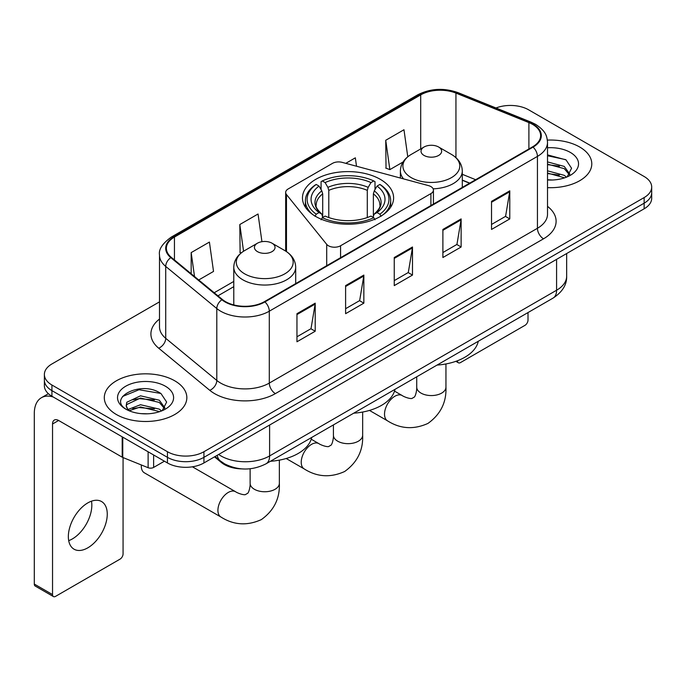 <?xml version="1.0" encoding="UTF-8"?>
<svg xmlns="http://www.w3.org/2000/svg" width="686" height="686" viewBox="0 0 686 686"><rect width="100%" height="100%" fill="white"/><g stroke="black" fill="none" stroke-linecap="round" stroke-linejoin="round"><path stroke-width="1.03" d="M430.902 186.583A8.601 4.965 0 0 0 428.458 185.597L342.203 162.376A8.601 4.965 0 0 0 332.496 163.362L288.189 188.942A8.601 4.965 0 0 0 285.668 192.449A8.601 4.965 0 0 0 286.474 194.55L326.699 244.345A8.601 4.965 0 0 0 340.573 245.76L430.902 193.606A8.601 4.965 0 0 0 433.423 190.091A8.601 4.965 0 0 0 430.902 186.583M380.267 179.312A45.576 26.308 0 0 0 330.601 173.609A45.576 26.308 0 0 0 302.466 197.92A45.576 26.308 0 0 0 315.817 216.519A45.576 26.308 0 0 0 365.475 222.23A45.576 26.308 0 0 0 393.61 197.92A45.576 26.308 0 0 0 380.267 179.312M469.567 183.213L462.295 180.272M241.721 468.881A25.794 14.895 180 0 1 221.424 462.536L214.521 456.842M159.504 301.857L51.93 363.957A25.794 14.895 0 0 0 44.376 374.487L44.376 385.721A25.794 14.895 0 0 0 51.93 396.251L167.453 462.956A25.794 14.895 0 0 0 203.939 462.956L644.145 208.801A25.794 14.895 0 0 0 651.7 198.271L651.7 192.655A25.794 14.895 0 0 1 644.145 203.185A25.794 14.895 0 0 0 651.7 192.655L651.7 187.038A25.794 14.895 0 0 0 644.145 176.508L528.623 109.811A25.794 14.895 0 0 0 496.004 107.976M44.376 374.487A25.794 14.895 0 0 0 51.93 385.018L167.453 451.722A25.794 14.895 0 0 0 203.939 451.722L203.939 457.339L644.145 203.185L203.939 457.339A25.794 14.895 0 0 1 167.453 457.339A25.794 14.895 0 0 0 203.939 457.339L203.939 462.956M51.93 385.018L51.93 390.634L167.453 457.339L51.93 390.634A25.794 14.895 0 0 1 44.376 380.104A25.794 14.895 0 0 0 51.93 390.634L51.93 396.251M579.696 147.018A41.271 23.83 0 0 0 547.368 140.107A41.271 23.83 0 0 1 579.696 147.018A41.271 23.83 0 0 1 591.786 163.868A41.271 23.83 0 0 0 579.696 147.018M174.75 380.807A41.271 23.83 0 0 0 129.774 375.645A41.271 23.83 0 0 0 104.298 397.657A41.271 23.83 0 0 0 116.38 414.507A41.271 23.83 0 0 0 161.364 419.678A41.271 23.83 0 0 0 186.841 397.657A41.271 23.83 0 0 0 174.75 380.807A41.271 23.83 0 0 0 129.774 375.645A41.271 23.83 0 0 0 104.298 397.657A41.271 23.83 0 0 0 116.38 414.507A41.271 23.83 0 0 0 161.364 419.678A41.271 23.83 0 0 0 186.841 397.657A41.271 23.83 0 0 0 174.75 380.807M532.576 124.372A27.517 15.889 180 0 1 540.628 135.605A27.517 15.889 180 0 1 532.576 146.838L264.436 301.651A27.517 15.889 180 0 1 222.435 299.525L171.354 257.404A27.517 15.889 180 0 1 166.381 248.298A27.517 15.889 180 0 1 174.441 237.064L420.707 94.882A27.517 15.889 180 0 1 455.941 93.099L528.897 122.597A27.517 15.889 180 0 1 532.576 124.372M533.056 124.097A28.203 16.284 0 0 0 529.292 122.271L456.336 92.782A28.203 16.284 0 0 0 420.218 94.599L173.952 236.781A28.203 16.284 0 0 0 170.797 257.636L221.878 299.756A28.203 16.284 0 0 0 264.925 301.926L533.056 147.121A28.203 16.284 0 0 0 533.056 124.097M296.961 313.691L296.961 341.774L315.208 331.244L315.208 303.161L296.961 313.691M296.961 336.792L311.015 328.68L315.131 304.095A6.877 3.97 -120 0 0 315.208 303.161M310.887 328.748L315.208 331.244M345.607 285.608L345.607 313.691L363.846 303.161L363.846 275.077L345.607 285.608M345.607 308.709L359.653 300.597L363.777 276.012A6.877 3.97 -120 0 0 363.846 275.077M359.533 300.665L363.846 303.161M491.528 201.358L491.528 229.441L509.775 218.911L509.775 190.828L491.528 201.358M491.528 224.459L505.582 216.347L509.698 191.763A6.877 3.97 -120 0 0 509.775 190.828M505.453 216.416L509.775 218.911M442.89 229.441L442.89 257.524L461.129 246.994L461.129 218.911L442.89 229.441M442.89 252.542L456.936 244.43L461.061 219.846A6.877 3.97 -120 0 0 461.129 218.911M456.816 244.499L461.129 246.994M394.244 257.524L394.244 285.608L412.492 275.077L412.492 246.994L394.244 257.524M394.244 280.625L408.299 272.514L412.415 247.929A6.877 3.97 -120 0 0 412.492 246.994M408.17 272.582L412.492 275.077M547.514 187.638A41.271 23.83 0 0 0 591.786 163.868A41.271 23.83 0 0 1 547.514 187.638M203.939 451.722L644.145 197.568A25.794 14.895 0 0 0 651.7 187.038M198.717 279.974L213.526 271.424L209.41 242.081L191.171 252.611L191.171 273.748M356.514 166.226L355.331 157.831L345.787 163.337M407.767 156.777L403.977 129.748L385.738 140.278L386.029 168.19M261.941 241.678L258.047 213.998L239.808 224.528L240.109 252.439M385.738 140.278L389.854 169.622L403.042 162.007M389.854 169.622L385.738 168.079M241.275 252.877L239.808 252.328M239.808 224.528L243.564 251.248M191.171 252.611L194.524 276.509M547.514 179.749L552.333 180.015M547.514 170.831L564.252 175.333L566.525 177.151M547.514 173.061L564.655 177.837M547.514 161.913L564.252 166.415L569.834 174.124M547.514 164.143L564.252 168.645L569.389 174.707M547.514 179.955A28.032 16.181 0 0 0 570.332 175.307A28.032 16.181 0 0 0 570.332 152.421A28.032 16.181 0 0 0 547.514 147.773M567.185 176.877L571.575 168.25L566.027 159.881L547.514 154.873M547.514 155.739L565.641 159.632M547.514 164.649L559.442 166.184M547.514 173.567L559.442 175.101M457.416 360.759L457.485 360.802A4.296 2.478 120 0 0 458.377 362.774A4.296 2.478 120 0 0 460.52 362.56L524.97 325.344A4.296 2.478 120 0 0 528.014 320.079L528.014 312.559M314.994 216.296L316.22 214.186A40.928 23.633 0 0 1 316.22 184.457L319.033 186.086A36.975 21.343 0 0 0 319.033 212.557L321.811 214.135L322.712 217.453M322.712 216.099L322.712 193.872L321.811 190.871L319.033 186.086M321.074 189.61L321.074 181.644L322.3 180.95A40.928 23.633 0 0 1 373.784 180.95L370.963 182.57A36.975 21.343 0 0 0 325.113 182.57L327.891 187.364L328.791 190.365L328.791 217.548M367.293 217.548L367.293 190.365L368.185 187.364L370.963 182.57M353.719 413.186A47.291 27.303 0 0 0 394.99 389.356M316.22 184.457L314.994 185.16A42.652 24.627 0 0 0 305.39 200.724A42.652 24.627 0 0 0 312.833 214.632M373.784 180.95L375.002 181.644L375.002 189.61M321.074 219.803L322.3 217.694A40.928 23.633 0 0 0 373.784 217.694L375.002 219.803M322.3 217.694L325.113 216.073A36.975 21.343 0 0 0 370.963 216.073L373.784 217.694M319.033 212.557L316.22 214.186M325.113 182.57L322.3 180.95M321.811 190.871A33.074 19.097 0 0 0 321.811 214.135L321.966 214.238C317.266 209.693 315.354 206.615 316.22 204.985A31.813 18.368 0 0 1 322.712 193.872M383.242 214.632A42.652 24.627 0 0 0 390.686 200.724A42.652 24.627 0 0 0 381.082 185.16L379.864 184.457A40.928 23.633 0 0 1 379.864 214.186L381.082 216.296M379.864 214.186L377.043 212.557A36.975 21.343 0 0 0 377.043 186.086L379.864 184.457M377.043 186.086L374.264 190.871L373.373 193.872L373.373 216.099L374.264 214.135L377.043 212.557M373.373 193.872A31.813 18.368 0 0 1 379.855 204.985C380.721 206.623 378.809 209.71 374.11 214.238L374.264 214.135A33.074 19.097 0 0 0 374.264 190.871M373.373 217.453L373.373 216.099M433.14 188.83A30.956 17.87 0 0 0 462.295 170.986C462.064 164.1 458.445 158.577 451.448 154.41L438.637 147.018A10.316 5.96 0 0 0 424.042 147.018A10.316 5.96 0 0 0 424.042 155.439A10.316 5.96 0 0 0 438.637 155.439A10.316 5.96 0 0 0 438.637 147.018L451.448 154.41A28.435 16.421 0 0 1 451.448 177.631A28.435 16.421 0 0 1 411.231 177.631A28.435 16.421 0 0 1 411.231 154.41C404.226 158.577 400.607 164.1 400.384 170.986A30.956 17.87 0 0 0 403.582 178.9M437.025 365.089A47.291 27.303 0 0 0 478.288 341.268M141.359 464.971A14.62 8.438 120 0 0 141.307 466.111A14.62 8.438 120 0 0 144.343 472.808L220.952 517.038A14.62 8.438 -60 0 1 218.705 505.325A14.62 8.438 -60 0 1 228.258 492.445A14.62 8.438 -60 0 1 235.564 491.716C236.378 492.445 241.987 494.983 245.211 494.7L247.886 493.157C249.738 490.507 250.347 484.385 250.124 483.313A14.62 8.438 180 0 0 254.403 489.281A14.62 8.438 180 0 0 275.077 489.281A14.62 8.438 180 0 0 279.356 483.313C279.982 498.439 273.98 510.538 261.366 519.594C247.217 525.99 233.746 525.142 220.952 517.038M257.447 251.625A10.316 5.96 0 0 0 272.033 251.625A10.316 5.96 0 0 0 272.033 243.204L284.844 250.596A28.435 16.421 0 0 1 284.844 273.817A28.435 16.421 0 0 1 244.628 273.817A28.435 16.421 0 0 1 244.628 250.596C237.63 254.755 234.012 260.286 233.78 267.171A30.956 17.87 0 0 0 242.853 279.811A30.956 17.87 0 0 0 276.587 283.687A30.956 17.87 0 0 0 295.692 267.171C295.469 260.286 291.85 254.755 284.844 250.596L272.033 243.204A10.316 5.96 0 0 0 257.447 243.204A10.316 5.96 0 0 0 257.447 251.625M270.421 461.275A47.291 27.303 0 0 0 311.693 437.454M91.478 501.183A27.517 15.889 -60 0 1 72.373 538.922A27.517 15.889 -60 0 1 68.703 540.645M87.808 547.831A27.517 15.889 120 0 0 105.781 523.59A27.517 15.889 120 0 0 101.562 501.543A27.517 15.889 120 0 0 87.808 502.898A27.517 15.889 120 0 0 69.826 527.148A27.517 15.889 120 0 0 74.045 549.194A27.517 15.889 120 0 0 87.808 547.831M153.621 454.964L153.621 467.432L164.417 461.198M53.216 396.997A34.394 19.86 -120 0 0 41.426 397.709A34.394 19.86 -120 0 0 34.3 413.452L34.3 584.06L52.539 594.591L52.539 423.991A8.601 4.965 60 0 1 54.323 420.055A8.601 4.965 60 0 1 58.619 420.475L122.194 457.185L122.194 436.819M52.539 594.591A4.296 2.478 120 0 0 53.431 596.563L35.192 586.033A4.296 2.478 -60 0 1 34.3 584.06M53.431 596.563A4.296 2.478 120 0 0 55.583 596.348L120.033 559.141A4.296 2.478 120 0 0 123.068 553.876L123.068 457.579M153.621 467.432A4.296 2.478 180 0 1 148.116 467.706L122.768 457.459A4.296 2.478 180 0 1 122.194 457.185M140.904 413.615L147.387 413.812M128.025 409.508L140.536 404.731L159.306 409.122L161.579 410.94M129.174 410.708L140.536 406.961L159.718 411.634M128.222 410.374L126.207 405.666A19.431 11.216 0 0 0 129.345 410.854M126.207 405.666L126.799 402.262L140.536 395.813L159.306 400.204L164.889 407.913M126.258 405.94L126.799 404.491L140.536 398.043L159.306 402.433L164.451 408.496M162.248 410.665L166.638 402.047L161.081 393.678C141.419 379.538 106.467 398.163 126.644 409.585L126.747 409.653M165.386 386.218A28.032 16.181 0 0 0 125.744 386.218A28.032 16.181 0 0 0 125.744 409.105A28.032 16.181 0 0 0 165.386 409.105A28.032 16.181 0 0 0 165.386 386.218M122.545 396.482L139.009 389.734L160.704 393.421M132.827 399.767L139.009 398.652L154.496 399.972M132.827 408.685L139.009 407.561L154.496 408.89M221.424 461.772L221.424 462.536M286.474 194.55L286.474 251.616M326.699 244.345L326.699 265.705M340.573 245.76L340.573 257.696M430.902 193.606L430.902 205.543M218.654 454.458A34.394 19.86 0 0 0 220.961 455.933A34.394 19.86 0 0 0 269.607 455.933L556.586 290.238A34.394 19.86 0 0 0 566.662 276.201C566.919 284.733 562.366 292.039 553.027 298.118L266.039 463.805A17.201 9.93 60 0 0 269.607 455.933L269.607 425.037M556.586 259.351L556.586 290.238A17.201 9.93 60 0 1 553.027 298.118M217.256 455.264A17.201 11.499 129.5 0 0 220.257 460.855L215.035 456.55M644.145 208.801L644.145 197.568M167.453 462.956L167.453 451.722M547.514 206.366A42.995 24.825 180 0 1 543.518 238.814L275.378 393.618A8.601 4.965 60 0 1 269.298 383.088L537.438 228.284A34.394 19.86 0 0 0 547.514 214.238L547.514 142.345A34.394 19.86 180 0 1 537.438 156.391A8.601 4.965 -120 0 0 533.056 147.121M275.378 393.618A42.995 24.825 180 0 1 214.581 393.618A42.995 24.825 180 0 1 209.762 390.308L158.68 348.188A42.995 24.825 180 0 1 159.504 319.059M220.66 383.088A34.394 19.86 0 0 0 269.298 383.088L269.298 311.195A34.394 19.86 180 0 1 216.802 308.546L165.72 266.425A34.394 19.86 180 0 1 159.504 255.038L159.504 326.93A34.394 19.86 0 0 0 165.72 338.318L216.802 380.438A34.394 19.86 0 0 0 220.66 383.088M547.514 142.345C546.956 136.437 546.408 131.523 535.655 124.372L531.135 122.177A8.601 4.03 112 0 0 529.292 122.271M531.135 122.177L458.179 92.687C443.936 87.645 430.422 88.374 417.62 94.874A8.601 4.965 60 0 1 420.218 94.599M173.952 236.781A8.601 4.965 -120 0 0 171.354 237.056C162.428 243.479 158.483 249.464 159.504 255.038M170.797 257.636A8.601 5.754 129.5 0 0 165.72 266.425L165.72 338.318A8.601 5.754 -50.5 0 1 158.68 348.188M458.179 92.687A8.601 4.03 112 0 0 456.336 92.782M221.878 299.756A8.601 5.754 129.5 0 0 216.802 308.546L216.802 380.438A8.601 5.754 -50.5 0 1 209.762 390.308M264.925 301.926A8.601 4.965 60 0 1 269.298 311.195L537.438 156.391L537.438 228.284A8.601 4.965 60 0 0 543.518 238.814M174.441 237.064L174.441 259.951M528.897 122.597L528.897 148.965M455.941 93.099L455.941 157.66M475.655 179.706L462.295 174.304M420.707 94.882L420.707 148.939M233.78 281.432L214.204 292.742M394.244 258.416L412.415 247.929M442.89 230.333L461.061 219.846M491.528 202.25L509.698 191.763M345.607 286.499L363.777 276.012M296.961 314.582L315.131 304.095M362.654 412.046L362.654 435.224A14.62 8.438 180 0 1 358.375 441.192A14.62 8.438 180 0 1 337.701 441.192A14.62 8.438 180 0 1 333.422 435.224C333.645 436.287 333.036 442.419 331.184 445.068L328.508 446.612C325.284 446.895 319.685 444.348 318.87 443.628L311.221 439.212M362.654 435.224C363.28 450.35 357.286 462.441 344.664 471.496C330.515 477.902 317.043 477.053 304.25 468.941A14.62 8.438 -60 0 1 302.012 457.228A14.62 8.438 -60 0 1 311.555 444.348A14.62 8.438 -60 0 1 318.87 443.628M367.293 190.365A31.813 18.368 0 0 0 328.791 190.365M368.185 187.364A33.074 19.097 0 0 0 327.891 187.364M445.951 363.949L445.951 387.127A14.62 8.438 180 0 1 441.673 393.095A14.62 8.438 180 0 1 420.998 393.095A14.62 8.438 180 0 1 416.719 387.127C416.942 388.199 416.333 394.321 414.481 396.971L411.806 398.523C408.582 398.798 402.982 396.259 402.168 395.53L394.519 391.114M445.951 387.127C446.577 402.262 440.583 414.353 427.961 423.408C413.812 429.813 400.341 428.956 387.547 420.852A14.62 8.438 -60 0 1 385.309 409.139A14.62 8.438 -60 0 1 394.853 396.259A14.62 8.438 -60 0 1 402.168 395.53M52.539 423.991L58.619 420.475M122.768 437.154L122.768 457.459M148.116 467.706L148.116 451.782M285.668 192.449L285.668 251.093M433.423 190.091L433.423 204.085M266.039 463.805C252.199 470.759 238.359 470.759 224.528 463.805L220.257 460.855M566.662 276.201L566.662 253.537M417.62 94.874L171.354 237.056M233.78 286.671L217.942 295.82M469.756 183.111L462.295 180.092M458.377 362.774L455.873 361.325M304.25 468.941L286.173 458.505M305.39 207.189L305.39 200.724M390.686 207.189L390.686 200.724M333.422 424.9L333.422 435.224M387.547 420.852L369.471 410.417M462.295 187.415L462.295 170.986M400.384 178.034L400.384 170.986M424.042 147.018L411.231 154.41M416.719 376.811L416.719 387.127M141.307 464.954L141.307 466.111M279.356 460.135L279.356 483.313M295.692 283.601L295.692 267.171M233.78 304.927L233.78 267.171M257.447 243.204L244.628 250.596M235.564 491.716L192.406 466.797M250.124 468.77L250.124 483.313M41.426 397.709L48.38 393.695"/></g></svg>

